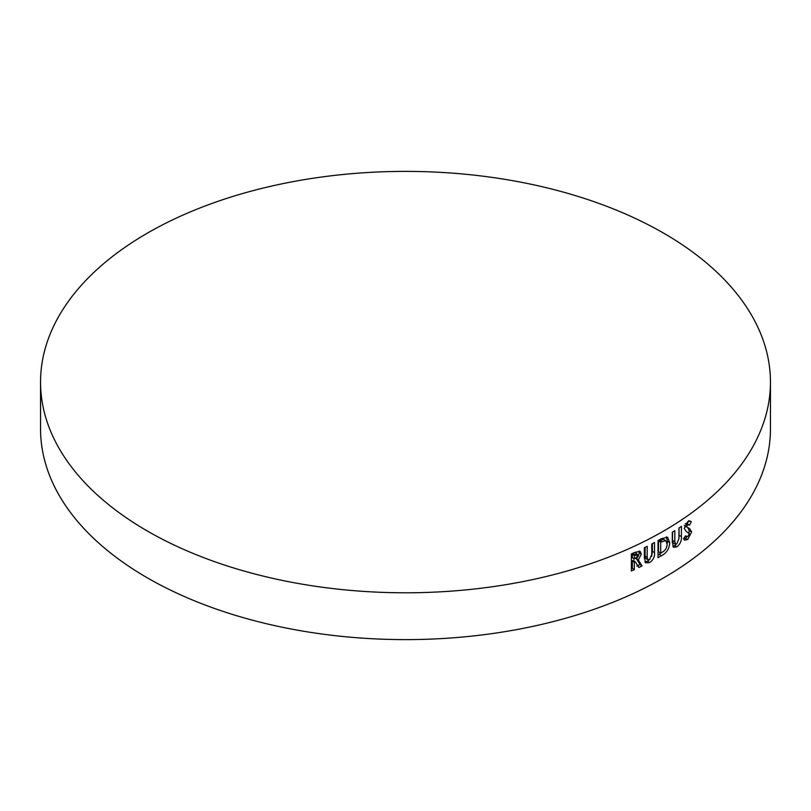 <?xml version="1.0" encoding="UTF-8"?>
<svg xmlns="http://www.w3.org/2000/svg" width="811" height="811" viewBox="0 0 811 811"><rect width="100%" height="100%" fill="white"/><g stroke="black" fill="none" stroke-linecap="round" stroke-linejoin="round"><path stroke-width="1.22" d="M638.855 567.497L642.038 565.946L638.348 559.975L641.319 554.116L640.214 551.389L634.79 552.392L631.384 553.964L631.384 570.995L634.314 569.646L634.314 562.226L635.297 561.759L638.855 567.497M651.77 543.968L651.77 554.643L649.439 559.6L647.786 559.762L647.188 557.421L647.188 546.35L644.37 547.77L644.37 557.927L645.668 562.854L649.499 562.621C653.22 560.117 654.893 556.792 654.518 552.666L654.518 542.508L651.77 543.968M658.015 540.592L658.015 557.623L661.452 555.697C666.601 553.072 669.359 548.702 669.724 542.569L667.565 537.196L661.401 538.697L658.015 540.592M678.949 528.012L678.949 538.686L676.85 543.775L675.431 544.069L674.833 541.728L674.833 530.658L672.289 532.249L672.299 542.397L673.627 547.344L676.911 546.796C680.247 544.069 681.747 540.653 681.412 536.537L681.412 526.38L678.949 528.012M689.015 528.336L686.603 526.582L687.677 524.717L689.563 525.122L691.317 521.767L690.404 521.159L687.698 521.645L684.2 528.387L686.299 531.489L689.309 533.729L687.799 536.416L686.471 536.608L685.63 535.747L683.501 538.818L684.758 540.177L687.718 539.528L691.651 531.864L689.644 528.61M686.461 523.43L689.563 525.122M685.315 526.643L686.187 527.038M147.44 531.073A364.95 210.698 0 0 0 545.164 576.753A364.95 210.698 0 0 0 770.45 382.082A364.95 210.698 0 0 0 663.56 233.102A364.95 210.698 0 0 0 265.836 187.422A364.95 210.698 0 0 0 40.55 382.082A364.95 210.698 0 0 0 147.44 531.073M40.55 382.082L40.55 428.918A364.95 210.698 0 0 0 147.44 577.898A364.95 210.698 0 0 0 545.164 623.578A364.95 210.698 0 0 0 770.45 428.918L770.45 382.082M683.714 539.153L685.295 538.382L687.718 539.528M685.295 538.382L687.039 536.72M688.955 532.756L689.198 530.739L691.651 531.864M689.198 530.739L687.86 527.799M684.19 525.437L686.603 526.582M691.317 521.767L688.863 520.642L687.13 523.987L685.254 523.571L687.677 524.717M675.431 544.069L673.12 542.853L672.532 540.511L674.833 541.728M672.532 540.511L672.522 532.097M672.745 546.35L674.58 545.59L676.911 546.796M674.58 545.59L676.425 543.999M678.949 538.19L679.05 535.361L681.412 536.537M679.05 535.361L679.05 527.951M658.015 555.109L663.662 551.277M667.118 544.475L667.463 541.322L669.724 542.569M667.463 541.322L666.328 536.852M660.701 553.061L658.512 551.774L658.522 540.856L663.52 539.335L665.75 540.602L667.129 544.069C666.997 547.841 665.324 550.578 662.1 552.271L660.701 553.061L660.701 542.143L665.75 540.602M659.525 540.288L661.725 541.566M658.522 540.856L660.701 542.143M647.786 559.762L645.718 558.414L645.12 556.072L647.188 557.421M645.12 556.072L645.12 547.395M644.877 561.922L647.401 561.283L649.499 562.621M647.401 561.283L649.946 559.286M651.679 556.447L652.379 551.338L654.518 552.666M652.379 551.338L652.389 543.644M631.384 568.683L632.347 568.237L632.347 560.817L633.33 560.36L635.297 561.759M636.858 566.108L640.011 564.578L642.038 565.946M640.011 564.578L636.361 558.576L638.348 559.975M636.361 558.576L637.588 557.329M638.287 556.356L639.301 552.737L641.319 554.116M639.301 552.737L639.007 551.014M632.347 568.237L634.314 569.646M632.347 560.817L634.314 562.226M633.33 553.812L635.307 555.211L638.45 555.464L634.314 559.164L632.347 557.765L632.347 554.268L636.453 554.075M632.347 554.268L634.314 555.677L635.307 555.211M634.314 559.164L634.314 555.677M636.088 553.214L638.45 555.464M659.252 554.41L661.452 555.697M685.386 536.091L686.471 536.608"/></g></svg>
